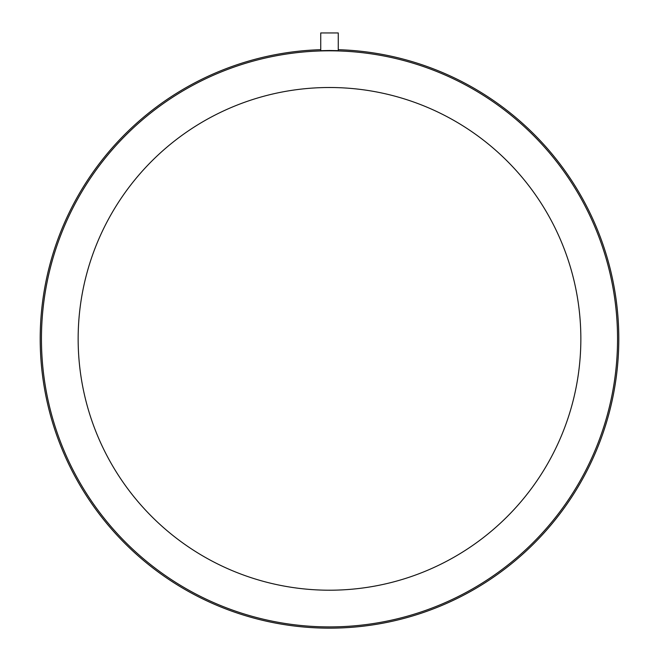<?xml version="1.0" encoding="UTF-8"?>
<svg xmlns="http://www.w3.org/2000/svg" width="659" height="659" viewBox="0 0 659 659"><rect width="100%" height="100%" fill="white"/><g stroke="black" fill="none" stroke-linecap="round" stroke-linejoin="round"><path stroke-width="0.99" d="M329.5 50.718C340.81 50.784 340.81 50.702 329.5 50.488C340.81 50.702 340.81 50.784 329.5 50.718C318.19 50.784 318.19 50.702 329.5 50.488M337.243 50.759L338.265 50.735L338.265 32.95L320.735 32.95L320.735 50.735M336.798 50.628L335.761 50.586M320.9 50.751L321.32 50.759M321.592 50.759L324.286 50.743M325.53 50.735L327.053 50.727M617.549 338.858A288.049 288.049 0 0 0 329.5 50.809A288.049 288.049 0 0 0 41.451 338.858A288.049 288.049 0 0 0 329.5 626.907A288.049 288.049 0 0 0 617.549 338.858M618.801 338.858A289.301 289.301 0 0 0 338.265 49.689A289.301 289.301 0 0 1 618.801 338.858A289.301 289.301 0 0 1 329.5 628.159A289.301 289.301 0 0 1 40.199 338.858A289.301 289.301 0 0 1 320.735 49.689A289.301 289.301 0 0 0 40.199 338.858M580.851 338.858A251.351 251.351 0 0 0 329.5 87.507A251.351 251.351 0 0 0 78.149 338.858A251.351 251.351 0 0 0 329.5 590.209A251.351 251.351 0 0 0 580.851 338.858"/></g></svg>
